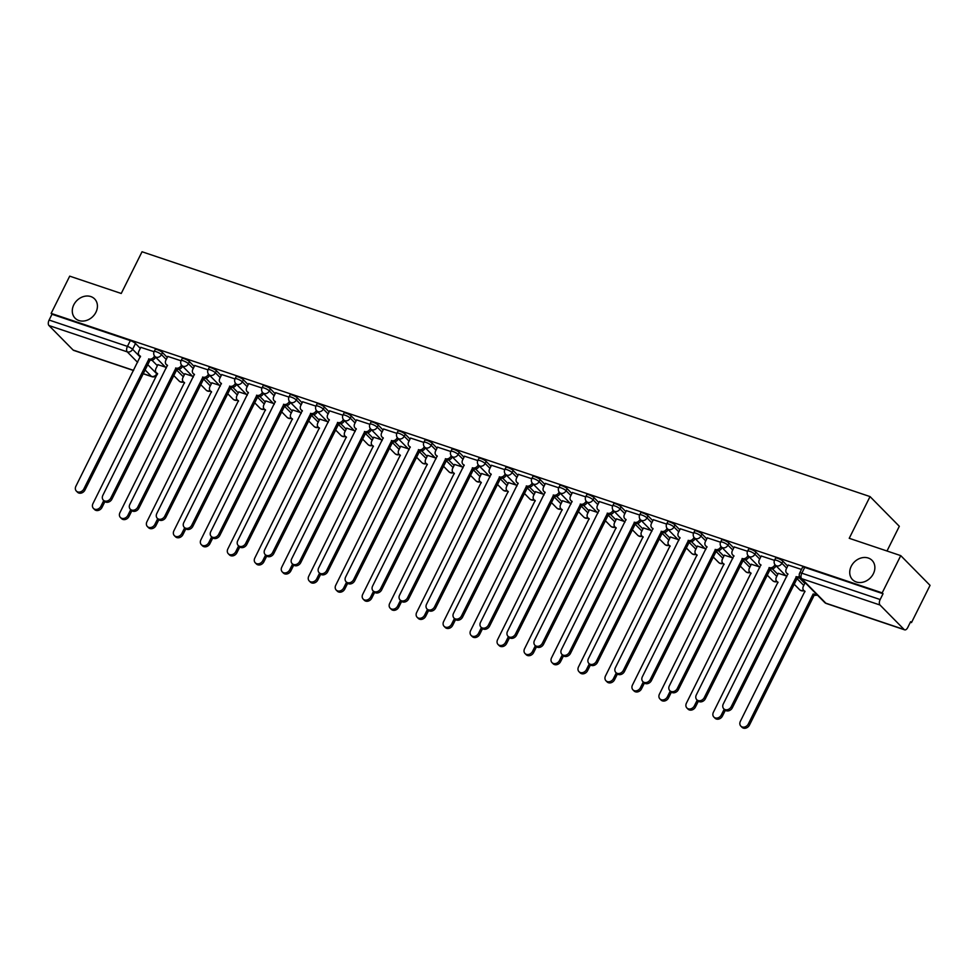 <?xml version="1.0" encoding="UTF-8"?>
<svg xmlns="http://www.w3.org/2000/svg" width="979" height="979" viewBox="0 0 979 979"><rect width="100%" height="100%" fill="white"/><g stroke="black" fill="none" stroke-linecap="round" stroke-linejoin="round"><path stroke-width="1.47" d="M95.918 312.277A13.706 11.283 135.4 0 1 75.089 318.175A13.706 11.283 135.4 0 1 73.78 304.836A13.706 11.283 135.4 0 1 94.62 298.925A13.706 11.283 135.4 0 1 95.918 312.277M873.366 573.731A13.706 11.283 135.4 0 1 852.525 579.629A13.706 11.283 135.4 0 1 851.228 566.29A13.706 11.283 135.4 0 1 872.056 560.38A13.706 11.283 135.4 0 1 873.366 573.731M167.274 357.433L162.477 352.562A4.283 0.93 -153.5 0 0 157.313 349.662A4.283 0.93 -153.5 0 0 155.184 349.491L154.156 351.547A4.283 0.93 26.5 0 1 156.285 351.73A4.283 0.93 26.5 0 1 161.449 354.618L166.246 359.489M194.246 366.501L189.449 361.63A4.283 0.93 -153.5 0 0 184.285 358.742A4.283 0.93 -153.5 0 0 182.155 358.559L181.127 360.615A4.283 0.93 26.5 0 1 183.257 360.798A4.283 0.93 26.5 0 1 188.421 363.698L193.218 368.557M221.23 375.581L216.42 370.711A4.283 0.93 -153.5 0 0 211.256 367.81A4.283 0.93 -153.5 0 0 209.127 367.627L208.111 369.695A4.283 0.93 26.5 0 1 210.228 369.866A4.283 0.93 26.5 0 1 215.392 372.766L220.202 377.637M248.201 384.649L243.404 379.779A4.283 0.93 -153.5 0 0 238.227 376.878A4.283 0.93 -153.5 0 0 236.11 376.707L235.082 378.763A4.283 0.93 26.5 0 1 237.212 378.946A4.283 0.93 26.5 0 1 242.376 381.834L247.173 386.705M275.172 393.717L270.375 388.847A4.283 0.93 -153.5 0 0 265.211 385.959A4.283 0.93 -153.5 0 0 263.082 385.775L262.054 387.831A4.283 0.93 26.5 0 1 264.183 388.014A4.283 0.93 26.5 0 1 269.347 390.915L274.144 395.773M302.144 402.797L297.347 397.927A4.283 0.93 -153.5 0 0 292.183 395.026A4.283 0.93 -153.5 0 0 290.053 394.843L289.038 396.911A4.283 0.93 26.5 0 1 291.155 397.082A4.283 0.93 26.5 0 1 296.319 399.983L301.128 404.853M329.128 411.865L324.33 406.995A4.283 0.93 -153.5 0 0 319.154 404.094A4.283 0.93 -153.5 0 0 317.037 403.923L316.009 405.979A4.283 0.93 26.5 0 1 318.138 406.163A4.283 0.93 26.5 0 1 323.303 409.051L328.1 413.921M356.099 420.933L351.302 416.063A4.283 0.93 -153.5 0 0 346.138 413.175A4.283 0.93 -153.5 0 0 344.008 412.991L342.98 415.047A4.283 0.93 26.5 0 1 345.11 415.231A4.283 0.93 26.5 0 1 350.274 418.119L355.071 422.989M383.07 430.001L378.273 425.143A4.283 0.93 -153.5 0 0 373.109 422.243A4.283 0.93 -153.5 0 0 370.98 422.059L369.952 424.127A4.283 0.93 26.5 0 1 372.081 424.299A4.283 0.93 26.5 0 1 377.245 427.199L382.055 432.069M410.054 439.081L405.257 434.211A4.283 0.93 -153.5 0 0 400.081 431.311A4.283 0.93 -153.5 0 0 397.963 431.139L396.936 433.195A4.283 0.93 26.5 0 1 399.065 433.367A4.283 0.93 26.5 0 1 404.229 436.267L409.026 441.137M437.026 448.149L432.228 443.279A4.283 0.93 -153.5 0 0 427.064 440.391A4.283 0.93 -153.5 0 0 424.935 440.207L423.907 442.263A4.283 0.93 26.5 0 1 426.036 442.447A4.283 0.93 26.5 0 1 431.201 445.335L435.998 450.205M463.997 457.217L459.2 452.359A4.283 0.93 -153.5 0 0 454.036 449.459A4.283 0.93 -153.5 0 0 451.906 449.275L450.878 451.331A4.283 0.93 26.5 0 1 453.008 451.515A4.283 0.93 26.5 0 1 458.172 454.415L462.981 459.286M490.981 466.298L486.184 461.427A4.283 0.93 -153.5 0 0 481.007 458.527A4.283 0.93 -153.5 0 0 478.89 458.356L477.862 460.411A4.283 0.93 26.5 0 1 479.991 460.583A4.283 0.93 26.5 0 1 485.156 463.483L489.953 468.354M517.952 475.366L513.155 470.495A4.283 0.93 -153.5 0 0 507.991 467.607A4.283 0.93 -153.5 0 0 505.862 467.424L504.834 469.479A4.283 0.93 26.5 0 1 506.963 469.663A4.283 0.93 26.5 0 1 512.127 472.551L516.924 477.422M544.924 484.434L540.127 479.563A4.283 0.93 -153.5 0 0 534.962 476.675A4.283 0.93 -153.5 0 0 532.833 476.492L531.805 478.547A4.283 0.93 26.5 0 1 533.934 478.731A4.283 0.93 26.5 0 1 539.099 481.631L543.896 486.502M571.907 493.514L567.11 488.643A4.283 0.93 -153.5 0 0 561.934 485.743A4.283 0.93 -153.5 0 0 559.817 485.56L558.789 487.628A4.283 0.93 26.5 0 1 560.906 487.799A4.283 0.93 26.5 0 1 566.082 490.699L570.879 495.57M598.879 502.582L594.082 497.711A4.283 0.93 -153.5 0 0 588.917 494.811A4.283 0.93 -153.5 0 0 586.788 494.64L585.76 496.696A4.283 0.93 26.5 0 1 587.889 496.879A4.283 0.93 26.5 0 1 593.054 499.767L597.851 504.638M625.85 511.65L621.053 506.779A4.283 0.93 -153.5 0 0 615.889 503.891A4.283 0.93 -153.5 0 0 613.76 503.708L612.732 505.764A4.283 0.93 26.5 0 1 614.861 505.947A4.283 0.93 26.5 0 1 620.025 508.847L624.822 513.706M652.834 520.73L648.025 515.86A4.283 0.93 -153.5 0 0 642.86 512.959A4.283 0.93 -153.5 0 0 640.743 512.776L639.715 514.844A4.283 0.93 26.5 0 1 641.832 515.015A4.283 0.93 26.5 0 1 647.009 517.915L651.806 522.786M679.805 529.798L675.008 524.928A4.283 0.93 -153.5 0 0 669.844 522.027A4.283 0.93 -153.5 0 0 667.715 521.856L666.687 523.912A4.283 0.93 26.5 0 1 668.816 524.095A4.283 0.93 26.5 0 1 673.98 526.983L678.777 531.854M706.777 538.866L701.98 533.996A4.283 0.93 -153.5 0 0 696.815 531.107A4.283 0.93 -153.5 0 0 694.686 530.924L693.658 532.98A4.283 0.93 26.5 0 1 695.788 533.163A4.283 0.93 26.5 0 1 700.952 536.051L705.749 540.922M733.76 547.934L728.951 543.076A4.283 0.93 -153.5 0 0 723.787 540.175A4.283 0.93 -153.5 0 0 721.658 539.992L720.642 542.06A4.283 0.93 26.5 0 1 722.759 542.231A4.283 0.93 26.5 0 1 727.935 545.132L732.733 550.002M760.732 557.014L755.935 552.144A4.283 0.93 -153.5 0 0 750.771 549.243A4.283 0.93 -153.5 0 0 748.641 549.072L747.613 551.128A4.283 0.93 26.5 0 1 749.743 551.299A4.283 0.93 26.5 0 1 754.907 554.2L759.704 559.07M787.703 566.082L782.906 561.212A4.283 0.93 -153.5 0 0 777.742 558.324A4.283 0.93 -153.5 0 0 775.613 558.14L774.585 560.196A4.283 0.93 26.5 0 1 776.714 560.38A4.283 0.93 26.5 0 1 781.878 563.268L786.675 568.138M910.384 622.216L911.486 622.583L910.629 621.714L907.741 627.515A4.283 2.252 108.6 0 1 904.669 629.852A4.283 2.252 108.6 0 1 904.168 629.534L879.999 605.01L801.666 578.662L825.835 603.186L904.168 629.534M886.998 551.006L899.322 526.298L870.037 496.586L849.234 538.303L900.753 555.631L882.189 592.87L51.141 313.39L69.705 276.151L121.237 293.48L142.041 251.762L870.037 496.586M900.753 555.631L930.05 585.356L911.486 622.583M133.585 370.527L73.621 350.372A4.283 2.252 -71.4 0 1 73.119 350.041L48.95 325.53A4.283 2.252 -71.4 0 1 49.109 320.047L51.997 314.259L130.329 340.594A4.283 0.93 26.5 0 1 135.494 343.494L140.303 348.365M151.978 360.211L157.374 365.693M51.997 314.259L51.141 313.39M883.046 593.739L804.714 567.392A4.283 0.93 -153.5 0 0 802.584 567.208L799.696 573.009A4.283 0.93 26.5 0 1 801.825 573.192L880.158 599.54L883.046 593.739L882.189 592.87M880.158 599.54A4.283 2.252 108.6 0 0 879.999 605.01M801.483 569.435L788.205 565.067M774.511 560.355L761.234 555.999M785.868 575.762L778.317 573.327M747.54 551.287L734.262 546.931M758.884 566.694L751.346 564.259M720.556 542.219L707.291 537.85M731.913 557.614L724.362 555.179M693.585 533.151L680.307 528.782M704.941 548.546L697.391 546.111M666.613 524.071L653.336 519.714M677.957 539.478L670.419 537.043M639.63 515.003L626.364 510.646M650.986 530.398L643.436 527.962M612.658 505.935L599.381 501.566M624.015 521.33L616.464 518.894M585.687 496.855L572.409 492.498M597.031 512.262L589.493 509.826M558.703 487.787L545.438 483.43M570.059 503.194L562.509 500.758M531.732 478.719L518.454 474.35M543.088 494.114L535.537 491.678M504.76 469.639L491.482 465.282M516.104 485.046L508.566 482.61M477.776 460.571L464.511 456.214M489.133 475.978L481.582 473.542M450.805 451.503L437.527 447.134M462.161 466.897L454.611 464.462M423.834 442.422L410.556 438.066M435.178 457.829L427.639 455.394M396.862 433.354L383.584 428.998M408.206 448.761L400.656 446.326M369.878 424.286L356.601 419.918M381.235 439.681L373.684 437.246M342.907 415.206L329.629 410.85M354.251 430.613L346.713 428.178M315.936 406.138L302.658 401.782M327.28 421.545L319.729 419.11M288.952 397.07L275.674 392.701M300.308 412.465L292.758 410.03M261.98 388.002L248.703 383.633M273.337 403.397L265.786 400.962M235.009 378.922L221.731 374.565M246.353 394.329L238.803 391.894M208.025 369.854L194.748 365.497M219.382 385.249L211.831 382.826M181.054 360.786L167.776 356.417M192.41 376.181L184.86 373.745M178.949 369.279L184.358 374.761M205.92 378.347L211.329 383.829M232.904 387.427L238.301 392.909M259.876 396.495L265.285 401.977M286.847 405.563L292.256 411.045M313.831 414.643L319.227 420.113M340.802 423.711L346.199 429.194M367.774 432.779L373.183 438.262M394.757 441.859L400.154 447.33M421.729 450.927L427.125 456.41M448.7 459.995L454.109 465.478M475.684 469.076L481.081 474.546M502.655 478.144L508.052 483.626M529.627 487.212L535.036 492.694M556.61 496.28L562.007 501.762M583.582 505.36L588.979 510.842M610.553 514.428L615.962 519.91M637.537 523.496L642.934 528.978M664.508 532.576L669.905 538.058M691.48 541.644L696.889 547.126M718.464 550.712L723.86 556.194M745.435 559.792L750.832 565.262M772.407 568.86L777.815 574.343M799.39 577.928L804.787 583.411M154.082 351.706L140.805 347.349M165.427 367.113L157.876 364.677M788.254 564.981L786.272 568.958A4.283 3.524 -44.6 0 0 786.675 573.131A4.283 3.524 -44.6 0 0 787.862 573.865L723.285 703.987A4.932 4.051 -44.6 0 0 723.762 708.784A4.932 4.051 -44.6 0 0 731.24 706.667L796.343 576.717A4.283 3.524 -44.6 0 0 799.5 576.362M800.235 577.659A4.283 3.524 135.4 0 1 797.444 577.843L732.353 707.793A4.932 4.051 135.4 0 1 724.864 709.91L723.762 708.784M787.911 574.379A4.283 3.524 135.4 0 1 787.789 574.257L786.675 573.131M796.074 576.631L797.187 577.757M817.306 594.999A4.283 3.524 135.4 0 1 814.528 595.171L813.414 594.045A4.283 3.524 -44.6 0 0 816.192 593.874M805.154 582.676L803.355 586.286A4.283 3.524 -44.6 0 0 803.759 590.459A4.283 3.524 -44.6 0 0 804.946 591.194L740.369 721.315A4.932 4.051 -44.6 0 0 740.834 726.112A4.932 4.051 -44.6 0 0 748.323 723.995L813.157 593.959M814.271 595.085L749.437 725.121A4.932 4.051 135.4 0 1 741.947 727.238L740.834 726.112M804.995 591.708A4.283 3.524 135.4 0 1 804.873 591.585L803.759 590.459M761.283 555.913L759.3 559.89A4.283 3.524 -44.6 0 0 759.704 564.063A4.283 3.524 -44.6 0 0 760.891 564.797L696.314 694.919A4.932 4.051 -44.6 0 0 696.779 699.716A4.932 4.051 -44.6 0 0 704.268 697.599L769.359 567.649A4.283 3.524 -44.6 0 0 774.683 565.067L775.796 566.192A4.283 3.524 135.4 0 1 770.473 568.775L705.382 698.725A4.932 4.051 135.4 0 1 697.892 700.842L696.779 699.716M760.94 565.311A4.283 3.524 135.4 0 1 760.818 565.189L759.704 564.063M769.102 567.563L770.216 568.689M734.299 546.845L732.316 550.822A4.283 3.524 -44.6 0 0 732.733 554.983A4.283 3.524 -44.6 0 0 733.907 555.717L669.342 685.851A4.932 4.051 -44.6 0 0 669.807 690.648A4.932 4.051 -44.6 0 0 677.297 688.518L742.388 558.568A4.283 3.524 -44.6 0 0 747.711 555.999L748.825 557.124A4.283 3.524 135.4 0 1 743.502 559.694L678.398 689.644A4.932 4.051 135.4 0 1 670.921 691.774L669.807 690.648M733.956 556.231A4.283 3.524 135.4 0 1 733.834 556.121L732.733 554.983M742.131 558.483L743.232 559.609M778.354 573.241L776.371 577.218A4.283 3.524 -44.6 0 0 776.788 581.391A4.283 3.524 -44.6 0 0 777.962 582.126L713.397 712.247A4.932 4.051 -44.6 0 0 713.862 717.044A4.932 4.051 -44.6 0 0 721.352 714.927L724.191 709.224M725.329 710.301L722.453 716.053A4.932 4.051 135.4 0 1 714.976 718.17L713.862 717.044M778.011 582.627A4.283 3.524 135.4 0 1 777.889 582.517L776.788 581.391M751.382 564.161L749.4 568.15A4.283 3.524 -44.6 0 0 749.804 572.311A4.283 3.524 -44.6 0 0 750.991 573.045L686.414 703.179A4.932 4.051 -44.6 0 0 686.891 707.976A4.932 4.051 -44.6 0 0 694.368 705.847L697.207 700.156M698.345 701.233L695.482 706.973A4.932 4.051 135.4 0 1 687.992 709.102L686.891 707.976M751.04 573.559A4.283 3.524 135.4 0 1 750.917 573.437L749.804 572.311M707.327 537.765L705.345 541.742A4.283 3.524 -44.6 0 0 705.749 545.915A4.283 3.524 -44.6 0 0 706.936 546.649L642.359 676.77A4.932 4.051 -44.6 0 0 642.836 681.568A4.932 4.051 -44.6 0 0 650.313 679.45L715.416 549.5A4.283 3.524 -44.6 0 0 720.74 546.918L721.841 548.044A4.283 3.524 135.4 0 1 716.518 550.626L651.427 680.576A4.932 4.051 135.4 0 1 643.937 682.693L642.836 681.568M706.985 547.163A4.283 3.524 135.4 0 1 706.862 547.041L705.749 545.915M715.147 549.415L716.261 550.541M680.356 528.697L678.374 532.674A4.283 3.524 -44.6 0 0 678.777 536.847A4.283 3.524 -44.6 0 0 679.964 537.581L615.387 667.702A4.932 4.051 -44.6 0 0 615.852 672.5A4.932 4.051 -44.6 0 0 623.342 670.382L688.433 540.432A4.283 3.524 -44.6 0 0 693.756 537.85L694.87 538.976A4.283 3.524 135.4 0 1 689.546 541.558L624.455 671.508A4.932 4.051 135.4 0 1 616.966 673.625L615.852 672.5M680.013 538.095A4.283 3.524 135.4 0 1 679.891 537.973L678.777 536.847M688.176 540.347L689.289 541.473M653.372 519.629L651.39 523.606A4.283 3.524 -44.6 0 0 651.806 527.779A4.283 3.524 -44.6 0 0 652.993 528.513L588.416 658.634A4.932 4.051 -44.6 0 0 588.881 663.432A4.932 4.051 -44.6 0 0 596.37 661.302L661.461 531.352A4.283 3.524 -44.6 0 0 666.785 528.782L667.898 529.908A4.283 3.524 135.4 0 1 662.575 532.478L597.471 662.428A4.932 4.051 135.4 0 1 589.994 664.557L588.881 663.432M653.03 529.015A4.283 3.524 135.4 0 1 652.907 528.905L651.806 527.779M661.204 531.267L662.306 532.392M724.411 555.093L722.429 559.07A4.283 3.524 -44.6 0 0 722.832 563.243A4.283 3.524 -44.6 0 0 724.019 563.977L659.442 694.099A4.932 4.051 -44.6 0 0 659.907 698.896A4.932 4.051 -44.6 0 0 667.397 696.779L670.236 691.076M671.374 692.153L668.51 697.905A4.932 4.051 135.4 0 1 661.021 700.022L659.907 698.896M724.068 564.491A4.283 3.524 135.4 0 1 723.946 564.369L722.832 563.243M697.427 546.025L695.445 550.002A4.283 3.524 -44.6 0 0 695.861 554.175A4.283 3.524 -44.6 0 0 697.048 554.909L632.471 685.031A4.932 4.051 -44.6 0 0 632.936 689.828A4.932 4.051 -44.6 0 0 640.425 687.711L643.264 682.008M644.402 683.085L641.526 688.837A4.932 4.051 135.4 0 1 634.049 690.954L632.936 689.828M697.085 555.423A4.283 3.524 135.4 0 1 696.962 555.301L695.861 554.175M670.456 536.957L668.473 540.934A4.283 3.524 -44.6 0 0 668.877 545.107A4.283 3.524 -44.6 0 0 670.064 545.841L605.487 675.963A4.932 4.051 -44.6 0 0 605.964 680.76A4.932 4.051 -44.6 0 0 613.441 678.631L616.28 672.94M617.419 674.017L614.555 679.756A4.932 4.051 135.4 0 1 607.066 681.886L605.964 680.76M670.113 546.343A4.283 3.524 135.4 0 1 669.991 546.233L668.877 545.107M626.401 510.548L624.418 514.526A4.283 3.524 -44.6 0 0 624.822 518.699A4.283 3.524 -44.6 0 0 626.009 519.433L561.432 649.566A4.932 4.051 -44.6 0 0 561.909 654.351A4.932 4.051 -44.6 0 0 569.386 652.234L634.49 522.284A4.283 3.524 -44.6 0 0 639.813 519.702L640.915 520.828A4.283 3.524 135.4 0 1 635.591 523.41L570.5 653.36A4.932 4.051 135.4 0 1 563.011 655.489L561.909 654.351M626.058 519.947A4.283 3.524 135.4 0 1 625.936 519.825L624.822 518.699M634.221 522.199L635.334 523.324M643.484 527.877L641.502 531.854A4.283 3.524 -44.6 0 0 641.906 536.027A4.283 3.524 -44.6 0 0 643.093 536.761L578.516 666.883A4.932 4.051 -44.6 0 0 578.981 671.68A4.932 4.051 -44.6 0 0 586.47 669.563L589.309 663.872M590.447 664.937L587.584 670.688A4.932 4.051 135.4 0 1 580.094 672.806L578.981 671.68M643.142 537.275A4.283 3.524 135.4 0 1 643.019 537.153L641.906 536.027M599.429 501.481L597.447 505.458A4.283 3.524 -44.6 0 0 597.851 509.631A4.283 3.524 -44.6 0 0 599.038 510.365L534.461 640.486A4.932 4.051 -44.6 0 0 534.926 645.283A4.932 4.051 -44.6 0 0 542.415 643.166L607.506 513.216A4.283 3.524 -44.6 0 0 612.83 510.634L613.943 511.76A4.283 3.524 135.4 0 1 608.62 514.342L543.529 644.292A4.932 4.051 135.4 0 1 536.039 646.409L534.926 645.283M599.087 510.879A4.283 3.524 135.4 0 1 598.964 510.757L597.851 509.631M607.249 513.131L608.363 514.256M616.513 518.809L614.518 522.786A4.283 3.524 -44.6 0 0 614.934 526.959A4.283 3.524 -44.6 0 0 616.121 527.693L551.544 657.815A4.932 4.051 -44.6 0 0 552.009 662.612A4.932 4.051 -44.6 0 0 559.498 660.495L562.338 654.792M563.476 655.869L560.6 661.62A4.932 4.051 135.4 0 1 553.123 663.738L552.009 662.612M616.17 528.207A4.283 3.524 135.4 0 1 616.036 528.085L614.934 526.959M572.458 492.413L570.463 496.39A4.283 3.524 -44.6 0 0 570.879 500.563A4.283 3.524 -44.6 0 0 572.066 501.297L507.489 631.418A4.932 4.051 -44.6 0 0 507.954 636.215A4.932 4.051 -44.6 0 0 515.443 634.098L580.535 504.136A4.283 3.524 -44.6 0 0 585.858 501.566L586.972 502.692A4.283 3.524 135.4 0 1 581.648 505.274L516.545 635.224A4.932 4.051 135.4 0 1 509.068 637.341L507.954 636.215M572.115 501.799A4.283 3.524 135.4 0 1 571.981 501.689L570.879 500.563M580.278 504.05L581.379 505.176M589.529 509.741L587.547 513.718A4.283 3.524 -44.6 0 0 587.951 517.891A4.283 3.524 -44.6 0 0 589.138 518.625L524.56 648.747A4.932 4.051 -44.6 0 0 525.038 653.544A4.932 4.051 -44.6 0 0 532.515 651.414L535.366 645.724M536.492 646.801L533.628 652.552A4.932 4.051 135.4 0 1 526.139 654.67L525.038 653.544M589.187 519.127A4.283 3.524 135.4 0 1 589.064 519.017L587.951 517.891M545.474 483.332L543.492 487.309A4.283 3.524 -44.6 0 0 543.896 491.482A4.283 3.524 -44.6 0 0 545.083 492.217L480.505 622.35A4.932 4.051 -44.6 0 0 480.983 627.147A4.932 4.051 -44.6 0 0 488.46 625.018L553.563 495.068A4.283 3.524 -44.6 0 0 558.887 492.486L559.988 493.612A4.283 3.524 135.4 0 1 554.665 496.194L489.573 626.144A4.932 4.051 135.4 0 1 482.084 628.273L480.983 627.147M545.132 492.731A4.283 3.524 135.4 0 1 545.009 492.608L543.896 491.482M553.294 494.982L554.408 496.108M562.558 500.661L560.575 504.638A4.283 3.524 -44.6 0 0 560.979 508.811A4.283 3.524 -44.6 0 0 562.166 509.545L497.589 639.679A4.932 4.051 -44.6 0 0 498.054 644.476A4.932 4.051 -44.6 0 0 505.543 642.346L508.382 636.656M509.521 637.733L506.657 643.472A4.932 4.051 135.4 0 1 499.168 645.602L498.054 644.476M562.215 510.059A4.283 3.524 135.4 0 1 562.093 509.937L560.979 508.811M518.503 474.264L516.52 478.241A4.283 3.524 -44.6 0 0 516.924 482.414A4.283 3.524 -44.6 0 0 518.111 483.149L453.534 613.27A4.932 4.051 -44.6 0 0 453.999 618.067A4.932 4.051 -44.6 0 0 461.488 615.95L526.58 486A4.283 3.524 -44.6 0 0 531.903 483.418L533.017 484.544A4.283 3.524 135.4 0 1 527.693 487.126L462.602 617.076A4.932 4.051 135.4 0 1 455.113 619.193L453.999 618.067M518.16 483.663A4.283 3.524 135.4 0 1 518.038 483.54L516.924 482.414M526.323 485.914L527.436 487.04M491.531 465.196L489.537 469.174A4.283 3.524 -44.6 0 0 489.953 473.346A4.283 3.524 -44.6 0 0 491.14 474.081L426.563 604.202A4.932 4.051 -44.6 0 0 427.028 608.999A4.932 4.051 -44.6 0 0 434.517 606.882L499.608 476.932A4.283 3.524 -44.6 0 0 504.931 474.35L506.045 475.476A4.283 3.524 135.4 0 1 500.722 478.058L435.631 608.008A4.932 4.051 135.4 0 1 428.141 610.125L427.028 608.999M491.189 474.582A4.283 3.524 135.4 0 1 491.054 474.472L489.953 473.346M499.351 476.834L500.465 477.96M464.548 456.116L462.565 460.106A4.283 3.524 -44.6 0 0 462.969 464.266A4.283 3.524 -44.6 0 0 464.156 465.001L399.579 595.134A4.932 4.051 -44.6 0 0 400.056 599.931A4.932 4.051 -44.6 0 0 407.533 597.802L472.637 467.852A4.283 3.524 -44.6 0 0 477.96 465.27L479.061 466.408A4.283 3.524 135.4 0 1 473.738 468.978L408.647 598.928A4.932 4.051 135.4 0 1 401.157 601.057L400.056 599.931M464.205 465.514A4.283 3.524 135.4 0 1 464.083 465.392L462.969 464.266M472.367 467.766L473.481 468.892M437.576 447.048L435.594 451.025A4.283 3.524 -44.6 0 0 435.998 455.198A4.283 3.524 -44.6 0 0 437.185 455.933L372.607 586.054A4.932 4.051 -44.6 0 0 373.072 590.851A4.932 4.051 -44.6 0 0 380.562 588.734L445.653 458.784A4.283 3.524 -44.6 0 0 450.976 456.202L452.09 457.328A4.283 3.524 135.4 0 1 446.767 459.91L381.675 589.86A4.932 4.051 135.4 0 1 374.186 591.977L373.072 590.851M437.234 456.447A4.283 3.524 135.4 0 1 437.111 456.324L435.998 455.198M445.396 458.698L446.51 459.824M410.605 437.98L408.622 441.957A4.283 3.524 -44.6 0 0 409.026 446.13A4.283 3.524 -44.6 0 0 410.213 446.865L345.636 576.986A4.932 4.051 -44.6 0 0 346.101 581.783A4.932 4.051 -44.6 0 0 353.59 579.666L418.682 449.716A4.283 3.524 -44.6 0 0 424.005 447.134L425.119 448.26A4.283 3.524 135.4 0 1 419.795 450.842L354.704 580.792A4.932 4.051 135.4 0 1 347.215 582.909L346.101 581.783M410.262 447.366A4.283 3.524 135.4 0 1 410.128 447.256L409.026 446.13M418.425 449.618L419.538 450.756M383.621 428.9L381.639 432.889A4.283 3.524 -44.6 0 0 382.043 437.05A4.283 3.524 -44.6 0 0 383.23 437.784L318.664 567.918A4.932 4.051 -44.6 0 0 319.13 572.715A4.932 4.051 -44.6 0 0 326.619 570.586L391.71 440.636A4.283 3.524 -44.6 0 0 397.033 438.066L398.135 439.192A4.283 3.524 135.4 0 1 392.812 441.762L327.72 571.712A4.932 4.051 135.4 0 1 320.231 573.841L319.13 572.715M383.278 438.298A4.283 3.524 135.4 0 1 383.156 438.176L382.043 437.05M391.453 440.55L392.555 441.676M535.586 491.593L533.592 495.57A4.283 3.524 -44.6 0 0 534.008 499.743A4.283 3.524 -44.6 0 0 535.195 500.477L470.618 630.598A4.932 4.051 -44.6 0 0 471.083 635.395A4.932 4.051 -44.6 0 0 478.572 633.278L481.411 627.576M482.549 628.653L479.673 634.404A4.932 4.051 135.4 0 1 472.196 636.521L471.083 635.395M535.244 500.991A4.283 3.524 135.4 0 1 535.109 500.869L534.008 499.743M508.603 482.525L506.62 486.502A4.283 3.524 -44.6 0 0 507.024 490.675A4.283 3.524 -44.6 0 0 508.211 491.409L443.634 621.53A4.932 4.051 -44.6 0 0 444.111 626.327A4.932 4.051 -44.6 0 0 451.588 624.21L454.44 618.508M455.565 619.585L452.702 625.336A4.932 4.051 135.4 0 1 445.212 627.453L444.111 626.327M508.26 491.911A4.283 3.524 135.4 0 1 508.138 491.801L507.024 490.675M481.631 473.444L479.649 477.434A4.283 3.524 -44.6 0 0 480.053 481.595A4.283 3.524 -44.6 0 0 481.24 482.329L416.662 612.462A4.932 4.051 -44.6 0 0 417.127 617.259A4.932 4.051 -44.6 0 0 424.617 615.13L427.456 609.44M428.594 610.517L425.73 616.256A4.932 4.051 135.4 0 1 418.241 618.385L417.127 617.259M481.289 482.843A4.283 3.524 135.4 0 1 481.166 482.72L480.053 481.595M454.66 464.376L452.665 468.354A4.283 3.524 -44.6 0 0 453.081 472.527A4.283 3.524 -44.6 0 0 454.268 473.261L389.691 603.382A4.932 4.051 -44.6 0 0 390.156 608.179A4.932 4.051 -44.6 0 0 397.645 606.062L400.484 600.36M401.623 601.436L398.759 607.188A4.932 4.051 135.4 0 1 391.27 609.305L390.156 608.179M454.317 473.775A4.283 3.524 135.4 0 1 454.183 473.652L453.081 472.527M427.676 455.308L425.694 459.286A4.283 3.524 -44.6 0 0 426.098 463.459A4.283 3.524 -44.6 0 0 427.285 464.193L362.719 594.314A4.932 4.051 -44.6 0 0 363.185 599.111A4.932 4.051 -44.6 0 0 370.662 596.994L373.513 591.292M374.639 592.368L371.775 598.12A4.932 4.051 135.4 0 1 364.286 600.237L363.185 599.111M427.333 464.695A4.283 3.524 135.4 0 1 427.211 464.584L426.098 463.459M400.705 446.228L398.722 450.218A4.283 3.524 -44.6 0 0 399.126 454.378A4.283 3.524 -44.6 0 0 400.313 455.113L335.736 585.246A4.932 4.051 -44.6 0 0 336.201 590.043A4.932 4.051 -44.6 0 0 343.69 587.914L346.529 582.224M347.667 583.3L344.804 589.04A4.932 4.051 135.4 0 1 337.314 591.169L336.201 590.043M400.362 455.627A4.283 3.524 135.4 0 1 400.24 455.504L399.126 454.378M356.65 419.832L354.667 423.809A4.283 3.524 -44.6 0 0 355.071 427.982A4.283 3.524 -44.6 0 0 356.258 428.716L291.681 558.838A4.932 4.051 -44.6 0 0 292.146 563.635A4.932 4.051 -44.6 0 0 299.635 561.518L364.726 431.568A4.283 3.524 -44.6 0 0 370.05 428.986L371.163 430.111A4.283 3.524 135.4 0 1 365.84 432.694L300.749 562.644A4.932 4.051 135.4 0 1 293.259 564.761L292.146 563.635M356.307 429.23A4.283 3.524 135.4 0 1 356.185 429.108L355.071 427.982M364.469 431.482L365.583 432.608M373.733 437.16L371.751 441.137A4.283 3.524 -44.6 0 0 372.155 445.31A4.283 3.524 -44.6 0 0 373.342 446.045L308.764 576.166A4.932 4.051 -44.6 0 0 309.229 580.963A4.932 4.051 -44.6 0 0 316.719 578.846L319.558 573.143M320.696 574.22L317.832 579.972A4.932 4.051 135.4 0 1 310.343 582.089L309.229 580.963M373.391 446.559A4.283 3.524 135.4 0 1 373.268 446.436L372.155 445.31M329.678 410.764L327.696 414.741A4.283 3.524 -44.6 0 0 328.1 418.914A4.283 3.524 -44.6 0 0 329.287 419.648L264.709 549.77A4.932 4.051 -44.6 0 0 265.174 554.567A4.932 4.051 -44.6 0 0 272.664 552.45L337.755 422.5A4.283 3.524 -44.6 0 0 343.078 419.918L344.192 421.043A4.283 3.524 135.4 0 1 338.869 423.626L273.777 553.576A4.932 4.051 135.4 0 1 266.288 555.693L265.174 554.567M329.336 420.162A4.283 3.524 135.4 0 1 329.213 420.04L328.1 418.914M337.498 422.414L338.612 423.54M346.75 428.092L344.767 432.069A4.283 3.524 -44.6 0 0 345.171 436.242A4.283 3.524 -44.6 0 0 346.358 436.977L281.793 567.098A4.932 4.051 -44.6 0 0 282.258 571.895A4.932 4.051 -44.6 0 0 289.747 569.778L292.586 564.075M293.712 565.152L290.849 570.904A4.932 4.051 135.4 0 1 283.359 573.021L282.258 571.895M346.407 437.491A4.283 3.524 135.4 0 1 346.285 437.368L345.171 436.242M302.695 401.696L300.712 405.673A4.283 3.524 -44.6 0 0 301.116 409.846A4.283 3.524 -44.6 0 0 302.303 410.58L237.738 540.702A4.932 4.051 -44.6 0 0 238.203 545.499A4.932 4.051 -44.6 0 0 245.692 543.369L310.784 413.419A4.283 3.524 -44.6 0 0 316.107 410.85L317.22 411.975A4.283 3.524 135.4 0 1 311.885 414.545L246.794 544.495A4.932 4.051 135.4 0 1 239.317 546.625L238.203 545.499M302.352 411.082A4.283 3.524 135.4 0 1 302.23 410.972L301.116 409.846M310.527 413.334L311.628 414.46M319.778 419.024L317.796 423.001A4.283 3.524 -44.6 0 0 318.199 427.162A4.283 3.524 -44.6 0 0 319.387 427.896L254.809 558.03A4.932 4.051 -44.6 0 0 255.274 562.827A4.932 4.051 -44.6 0 0 262.764 560.698L265.603 555.007M266.741 556.084L263.877 561.824A4.932 4.051 135.4 0 1 256.388 563.953L255.274 562.827M319.435 428.41A4.283 3.524 135.4 0 1 319.313 428.3L318.199 427.162M275.723 392.616L273.741 396.593A4.283 3.524 -44.6 0 0 274.144 400.766A4.283 3.524 -44.6 0 0 275.332 401.5L210.754 531.634A4.932 4.051 -44.6 0 0 211.219 536.419A4.932 4.051 -44.6 0 0 218.709 534.301L283.8 404.351A4.283 3.524 -44.6 0 0 289.123 401.769L290.237 402.895A4.283 3.524 135.4 0 1 284.913 405.477L219.822 535.427A4.932 4.051 135.4 0 1 212.333 537.544L211.219 536.419M275.38 402.014A4.283 3.524 135.4 0 1 275.258 401.892L274.144 400.766M283.543 404.266L284.656 405.392M292.807 409.944L290.824 413.921A4.283 3.524 -44.6 0 0 291.228 418.094A4.283 3.524 -44.6 0 0 292.415 418.828L227.838 548.95A4.932 4.051 -44.6 0 0 228.303 553.747A4.932 4.051 -44.6 0 0 235.792 551.63L238.631 545.927M239.769 547.004L236.906 552.756A4.932 4.051 135.4 0 1 229.416 554.873L228.303 553.747M292.464 419.342A4.283 3.524 135.4 0 1 292.342 419.22L291.228 418.094M248.752 383.548L246.769 387.525A4.283 3.524 -44.6 0 0 247.173 391.698A4.283 3.524 -44.6 0 0 248.36 392.432L183.783 522.553A4.932 4.051 -44.6 0 0 184.248 527.351A4.932 4.051 -44.6 0 0 191.737 525.233L256.828 395.283A4.283 3.524 -44.6 0 0 262.152 392.701L263.265 393.827A4.283 3.524 135.4 0 1 257.942 396.409L192.851 526.359A4.932 4.051 135.4 0 1 185.361 528.476L184.248 527.351M248.409 392.946A4.283 3.524 135.4 0 1 248.287 392.824L247.173 391.698M256.571 395.198L257.685 396.324M265.823 400.876L263.84 404.853A4.283 3.524 -44.6 0 0 264.257 409.026A4.283 3.524 -44.6 0 0 265.431 409.76L200.866 539.882A4.932 4.051 -44.6 0 0 201.331 544.679A4.932 4.051 -44.6 0 0 208.821 542.562L211.66 536.859M212.786 537.936L209.922 543.688A4.932 4.051 135.4 0 1 202.445 545.805L201.331 544.679M265.48 410.274A4.283 3.524 135.4 0 1 265.358 410.152L264.257 409.026M221.768 374.48L219.785 378.457A4.283 3.524 -44.6 0 0 220.202 382.63A4.283 3.524 -44.6 0 0 221.376 383.364L156.811 513.486A4.932 4.051 -44.6 0 0 157.276 518.283A4.932 4.051 -44.6 0 0 164.766 516.153L229.857 386.203A4.283 3.524 -44.6 0 0 235.18 383.633L236.294 384.759A4.283 3.524 135.4 0 1 230.971 387.329L165.867 517.291A4.932 4.051 135.4 0 1 158.39 519.408L157.276 518.283M221.425 383.866A4.283 3.524 135.4 0 1 221.303 383.756L220.202 382.63M229.6 386.118L230.701 387.243M238.852 391.808L236.869 395.785A4.283 3.524 -44.6 0 0 237.273 399.958A4.283 3.524 -44.6 0 0 238.46 400.692L173.883 530.814A4.932 4.051 -44.6 0 0 174.348 535.611A4.932 4.051 -44.6 0 0 181.837 533.482L184.676 527.791M185.814 528.868L182.951 534.607A4.932 4.051 135.4 0 1 175.461 536.737L174.348 535.611M238.509 401.194A4.283 3.524 135.4 0 1 238.386 401.084L237.273 399.958M194.797 365.4L192.814 369.377A4.283 3.524 -44.6 0 0 193.218 373.55A4.283 3.524 -44.6 0 0 194.405 374.284L129.828 504.418A4.932 4.051 -44.6 0 0 130.305 509.215A4.932 4.051 -44.6 0 0 137.782 507.085L202.873 377.135A4.283 3.524 -44.6 0 0 208.209 374.553L209.31 375.679A4.283 3.524 135.4 0 1 203.987 378.261L138.896 508.211A4.932 4.051 135.4 0 1 131.406 510.34L130.305 509.215M194.454 374.798A4.283 3.524 135.4 0 1 194.332 374.676L193.218 373.55M202.616 377.05L203.73 378.175M211.88 382.728L209.898 386.705A4.283 3.524 -44.6 0 0 210.301 390.878A4.283 3.524 -44.6 0 0 211.488 391.612L146.911 521.746A4.932 4.051 -44.6 0 0 147.376 526.531A4.932 4.051 -44.6 0 0 154.866 524.414L157.705 518.723M158.843 519.788L155.979 525.539A4.932 4.051 135.4 0 1 148.49 527.669L147.376 526.531M211.537 392.126A4.283 3.524 135.4 0 1 211.415 392.004L210.301 390.878M167.825 356.332L165.843 360.309A4.283 3.524 -44.6 0 0 166.246 364.482A4.283 3.524 -44.6 0 0 167.433 365.216L102.856 495.337A4.932 4.051 -44.6 0 0 103.321 500.134A4.932 4.051 -44.6 0 0 110.811 498.017L175.902 368.067A4.283 3.524 -44.6 0 0 181.225 365.485L182.339 366.611A4.283 3.524 135.4 0 1 177.015 369.193L111.924 499.143A4.932 4.051 135.4 0 1 104.435 501.26L103.321 500.134M167.482 365.73A4.283 3.524 135.4 0 1 167.36 365.608L166.246 364.482M175.645 367.982L176.758 369.107M184.896 373.66L182.914 377.637A4.283 3.524 -44.6 0 0 183.33 381.81A4.283 3.524 -44.6 0 0 184.505 382.544L119.94 512.666A4.932 4.051 -44.6 0 0 120.405 517.463A4.932 4.051 -44.6 0 0 127.894 515.346L130.733 509.643M131.871 510.72L128.995 516.471A4.932 4.051 135.4 0 1 121.518 518.589L120.405 517.463M184.554 383.058A4.283 3.524 135.4 0 1 184.431 382.936L183.33 381.81M140.841 347.264L138.859 351.241A4.283 3.524 -44.6 0 0 139.275 355.414A4.283 3.524 -44.6 0 0 140.45 356.148L75.885 486.269A4.932 4.051 -44.6 0 0 76.35 491.066A4.932 4.051 -44.6 0 0 83.839 488.949L148.93 358.999A4.283 3.524 -44.6 0 0 154.254 356.417L155.367 357.543A4.283 3.524 135.4 0 1 150.044 360.125L84.94 490.075A4.932 4.051 135.4 0 1 77.463 492.192L76.35 491.066M140.499 356.65A4.283 3.524 135.4 0 1 140.376 356.54L139.275 355.414M148.673 358.901L149.775 360.027M157.925 364.592L155.942 368.569A4.283 3.524 -44.6 0 0 156.346 372.742A4.283 3.524 -44.6 0 0 157.533 373.476L92.956 503.598A4.932 4.051 -44.6 0 0 93.433 508.395A4.932 4.051 -44.6 0 0 100.91 506.278L103.75 500.575M104.888 501.652L102.024 507.403A4.932 4.051 135.4 0 1 94.535 509.521L93.433 508.395M157.582 373.978A4.283 3.524 135.4 0 1 157.46 373.868L156.346 372.742M162.477 352.562L161.449 354.618A4.283 3.524 135.4 0 1 156.126 357.2A4.283 3.524 -44.6 0 1 154.939 356.466L166.332 368.031M189.449 361.63L188.421 363.698A4.283 3.524 135.4 0 1 183.097 366.268A4.283 3.524 -44.6 0 1 181.91 365.534L193.304 377.099M216.42 370.711L215.392 372.766A4.283 3.524 135.4 0 1 210.069 375.349A4.283 3.524 -44.6 0 1 208.894 374.614L220.287 386.167M243.404 379.779L242.376 381.834A4.283 3.524 135.4 0 1 237.053 384.417A4.283 3.524 -44.6 0 1 235.866 383.682L247.259 395.247M270.375 388.847L269.347 390.915A4.283 3.524 135.4 0 1 264.024 393.485A4.283 3.524 -44.6 0 1 262.837 392.75L274.23 404.315M297.347 397.927L296.319 399.983A4.283 3.524 135.4 0 1 290.996 402.565A4.283 3.524 -44.6 0 1 289.808 401.831L301.214 413.383M324.33 406.995L323.303 409.051A4.283 3.524 135.4 0 1 317.979 411.633A4.283 3.524 -44.6 0 1 316.792 410.899L328.185 422.463M351.302 416.063L350.274 418.119A4.283 3.524 135.4 0 1 344.951 420.701A4.283 3.524 -44.6 0 1 343.764 419.967L355.157 431.531M378.273 425.143L377.245 427.199A4.283 3.524 135.4 0 1 371.922 429.781A4.283 3.524 -44.6 0 1 370.735 429.047L382.14 440.599M405.257 434.211L404.229 436.267A4.283 3.524 135.4 0 1 398.906 438.849A4.283 3.524 -44.6 0 1 397.719 438.115L409.112 449.667M432.228 443.279L431.201 445.335A4.283 3.524 135.4 0 1 425.877 447.917A4.283 3.524 -44.6 0 1 424.69 447.183L436.083 458.747M459.2 452.359L458.172 454.415A4.283 3.524 135.4 0 1 452.849 456.985A4.283 3.524 -44.6 0 1 451.662 456.251L463.067 467.815M486.184 461.427L485.156 463.483A4.283 3.524 135.4 0 1 479.832 466.065A4.283 3.524 -44.6 0 1 478.645 465.331L490.038 476.883M513.155 470.495L512.127 472.551A4.283 3.524 135.4 0 1 506.804 475.133A4.283 3.524 -44.6 0 1 505.617 474.399L517.01 485.963M540.127 479.563L539.099 481.631A4.283 3.524 135.4 0 1 533.775 484.201A4.283 3.524 -44.6 0 1 532.588 483.467L543.981 495.031M567.11 488.643L566.082 490.699A4.283 3.524 135.4 0 1 560.759 493.281A4.283 3.524 -44.6 0 1 559.572 492.547L570.965 504.099M594.082 497.711L593.054 499.767A4.283 3.524 135.4 0 1 587.73 502.349A4.283 3.524 -44.6 0 1 586.543 501.615L597.936 513.18M621.053 506.779L620.025 508.847A4.283 3.524 135.4 0 1 614.702 511.417A4.283 3.524 -44.6 0 1 613.515 510.683L624.908 522.248M648.025 515.86L647.009 517.915A4.283 3.524 135.4 0 1 641.686 520.498A4.283 3.524 -44.6 0 1 640.499 519.763L651.892 531.316M675.008 524.928L673.98 526.983A4.283 3.524 135.4 0 1 668.657 529.566A4.283 3.524 -44.6 0 1 667.47 528.831L678.863 540.396M701.98 533.996L700.952 536.051A4.283 3.524 135.4 0 1 695.628 538.634A4.283 3.524 -44.6 0 1 694.441 537.899L705.835 549.464M728.951 543.076L727.935 545.132A4.283 3.524 135.4 0 1 722.612 547.714A4.283 3.524 -44.6 0 1 721.425 546.98L732.818 558.532M755.935 552.144L754.907 554.2A4.283 3.524 135.4 0 1 749.584 556.782A4.283 3.524 -44.6 0 1 748.397 556.048L759.79 567.6M782.906 561.212L781.878 563.268A4.283 3.524 135.4 0 1 776.555 565.85A4.283 3.524 -44.6 0 1 775.368 565.116L786.761 576.68M135.494 343.494L132.606 349.295L140.291 357.09M147.572 364.469L156.775 373.807A4.283 0.93 26.5 0 1 157.154 374.565L157.484 373.892M156.983 373.378L156.775 373.807A4.283 3.524 -44.6 0 1 151.451 376.389L144.929 369.768M137.647 362.389L127.282 351.877L48.95 325.53M73.119 350.041L133.646 370.405M143.032 373.562L151.451 376.389A4.283 2.252 108.6 0 0 151.953 376.707A4.283 4.283 0 0 0 157.154 374.565M176.404 369.805L183.33 376.817M203.387 378.873L210.301 385.885M230.359 387.941L237.273 394.965M257.33 397.009L264.257 404.033M284.314 406.089L291.228 413.101M311.285 415.157L318.199 422.182M338.257 424.225L345.183 431.249M365.24 433.305L372.155 440.317M392.212 442.373L399.126 449.398M419.183 451.441L426.11 458.466M446.167 460.522L453.081 467.534M473.138 469.59L480.053 476.614M500.11 478.658L507.036 485.682M527.081 487.738L534.008 494.75M554.065 496.806L560.979 503.818M581.036 505.874L587.951 512.898M608.008 514.954L614.934 521.966M634.992 524.022L641.906 531.034M661.963 533.09L668.877 540.114M688.935 542.158L695.861 549.182M715.918 551.238L722.832 558.25M742.89 560.306L749.804 567.331M769.861 569.374L776.788 576.398M796.845 578.454L803.759 585.466M803.979 590.68A4.283 4.283 0 0 1 799.537 589.639A4.283 3.524 -44.6 0 0 800.724 590.374A4.283 3.524 -44.6 0 0 803.514 590.19M777.008 581.612A4.283 4.283 0 0 1 772.566 580.559A4.283 3.524 -44.6 0 0 773.753 581.293A4.283 3.524 -44.6 0 0 776.543 581.11M750.024 572.544A4.283 4.283 0 0 1 745.582 571.491A4.283 3.524 -44.6 0 0 746.769 572.226A4.283 3.524 -44.6 0 0 749.571 572.042M723.053 563.463A4.283 4.283 0 0 1 718.61 562.423A4.283 3.524 -44.6 0 0 719.798 563.158A4.283 3.524 -44.6 0 0 722.6 562.974M696.081 554.395A4.283 4.283 0 0 1 691.639 553.355A4.283 3.524 -44.6 0 0 692.826 554.09A4.283 3.524 -44.6 0 0 695.616 553.894M669.098 545.327A4.283 4.283 0 0 1 664.668 544.275A4.283 3.524 -44.6 0 0 665.842 545.009A4.283 3.524 -44.6 0 0 668.645 544.826M642.126 536.247A4.283 4.283 0 0 1 637.684 535.207A4.283 3.524 -44.6 0 0 638.871 535.941A4.283 3.524 -44.6 0 0 641.673 535.758M615.155 527.179A4.283 4.283 0 0 1 610.712 526.139A4.283 3.524 -44.6 0 0 611.899 526.873A4.283 3.524 -44.6 0 0 614.69 526.69M588.171 518.111A4.283 4.283 0 0 1 583.741 517.059A4.283 3.524 -44.6 0 0 584.916 517.793A4.283 3.524 -44.6 0 0 587.718 517.61M561.2 509.031A4.283 4.283 0 0 1 556.757 507.991A4.283 3.524 -44.6 0 0 557.944 508.725A4.283 3.524 -44.6 0 0 560.747 508.542M534.228 499.963A4.283 4.283 0 0 1 529.786 498.923A4.283 3.524 -44.6 0 0 530.973 499.657A4.283 3.524 -44.6 0 0 533.763 499.474M507.244 490.895A4.283 4.283 0 0 1 502.814 489.843A4.283 3.524 -44.6 0 0 504.001 490.577A4.283 3.524 -44.6 0 0 506.792 490.393M480.273 481.827A4.283 4.283 0 0 1 475.831 480.775A4.283 3.524 -44.6 0 0 477.018 481.509A4.283 3.524 -44.6 0 0 479.82 481.325M453.301 472.747A4.283 4.283 0 0 1 448.859 471.707A4.283 3.524 -44.6 0 0 450.046 472.441A4.283 3.524 -44.6 0 0 452.836 472.257M426.318 463.679A4.283 4.283 0 0 1 421.888 462.626A4.283 3.524 -44.6 0 0 423.075 463.361A4.283 3.524 -44.6 0 0 425.865 463.177M399.346 454.611A4.283 4.283 0 0 1 394.904 453.558A4.283 3.524 -44.6 0 0 396.091 454.293A4.283 3.524 -44.6 0 0 398.894 454.109M372.375 445.531A4.283 4.283 0 0 1 367.933 444.49A4.283 3.524 -44.6 0 0 369.12 445.225A4.283 3.524 -44.6 0 0 371.91 445.041M345.391 436.463A4.283 4.283 0 0 1 340.961 435.41A4.283 3.524 -44.6 0 0 342.148 436.144A4.283 3.524 -44.6 0 0 344.938 435.961M318.42 427.395A4.283 4.283 0 0 1 313.978 426.342A4.283 3.524 -44.6 0 0 315.165 427.077A4.283 3.524 -44.6 0 0 317.967 426.893M291.448 418.314A4.283 4.283 0 0 1 287.006 417.274A4.283 3.524 -44.6 0 0 288.193 418.009A4.283 3.524 -44.6 0 0 290.983 417.825M264.465 409.246A4.283 4.283 0 0 1 260.035 408.206A4.283 3.524 -44.6 0 0 261.222 408.941A4.283 3.524 -44.6 0 0 264.012 408.757M237.493 400.178A4.283 4.283 0 0 1 233.051 399.126A4.283 3.524 -44.6 0 0 234.238 399.86A4.283 3.524 -44.6 0 0 237.04 399.677M210.522 391.098A4.283 4.283 0 0 1 206.079 390.058A4.283 3.524 -44.6 0 0 207.267 390.792A4.283 3.524 -44.6 0 0 210.057 390.609M183.538 382.03A4.283 4.283 0 0 1 179.108 380.99A4.283 3.524 -44.6 0 0 180.295 381.724A4.283 3.524 -44.6 0 0 183.085 381.541M804.714 567.392L801.825 573.192A4.283 2.252 -71.4 0 0 801.666 578.662A4.283 3.524 135.4 0 1 800.479 577.928L824.648 602.452A4.283 4.283 0 0 0 826.337 603.505L904.669 629.852M130.329 340.594L127.441 346.395A4.283 0.93 26.5 0 1 132.606 349.295A4.283 3.524 -44.6 0 1 127.282 351.877A4.283 2.252 -71.4 0 1 127.441 346.395L49.109 320.047M826.337 603.505A4.283 2.252 108.6 0 1 825.835 603.186A4.283 3.524 135.4 0 1 824.648 602.452M796.343 576.717L797.444 577.843M731.24 706.667L732.353 707.793M814.528 595.171L813.414 594.045M749.437 725.121L748.323 723.995M769.359 567.649L770.473 568.775M704.268 697.599L705.382 698.725M742.388 558.568L743.502 559.694M677.297 688.518L678.398 689.644M722.453 716.053L721.352 714.927M695.482 706.973L694.368 705.847M715.416 549.5L716.518 550.626M650.313 679.45L651.427 680.576M688.433 540.432L689.546 541.558M623.342 670.382L624.455 671.508M661.461 531.352L662.575 532.478M596.37 661.302L597.471 662.428M668.51 697.905L667.397 696.779M641.526 688.837L640.425 687.711M614.555 679.756L613.441 678.631M634.49 522.284L635.591 523.41M569.386 652.234L570.5 653.36M587.584 670.688L586.47 669.563M607.506 513.216L608.62 514.342M542.415 643.166L543.529 644.292M560.6 661.62L559.498 660.495M580.535 504.136L581.648 505.274M515.443 634.098L516.545 635.224M533.628 652.552L532.515 651.414M553.563 495.068L554.665 496.194M488.46 625.018L489.573 626.144M506.657 643.472L505.543 642.346M526.58 486L527.693 487.126M461.488 615.95L462.602 617.076M499.608 476.932L500.722 478.058M434.517 606.882L435.631 608.008M472.637 467.852L473.738 468.978M407.533 597.802L408.647 598.928M445.653 458.784L446.767 459.91M380.562 588.734L381.675 589.86M418.682 449.716L419.795 450.842M353.59 579.666L354.704 580.792M391.71 440.636L392.812 441.762M326.619 570.586L327.72 571.712M479.673 634.404L478.572 633.278M452.702 625.336L451.588 624.21M425.73 616.256L424.617 615.13M398.759 607.188L397.645 606.062M371.775 598.12L370.662 596.994M344.804 589.04L343.69 587.914M364.726 431.568L365.84 432.694M299.635 561.518L300.749 562.644M317.832 579.972L316.719 578.846M337.755 422.5L338.869 423.626M272.664 552.45L273.777 553.576M290.849 570.904L289.747 569.778M310.784 413.419L311.885 414.545M245.692 543.369L246.794 544.495M263.877 561.824L262.764 560.698M283.8 404.351L284.913 405.477M218.709 534.301L219.822 535.427M236.906 552.756L235.792 551.63M256.828 395.283L257.942 396.409M191.737 525.233L192.851 526.359M209.922 543.688L208.821 542.562M229.857 386.203L230.971 387.329M164.766 516.153L165.867 517.291M182.951 534.607L181.837 533.482M202.873 377.135L203.987 378.261M137.782 507.085L138.896 508.211M155.979 525.539L154.866 524.414M175.902 368.067L177.015 369.193M110.811 498.017L111.924 499.143M128.995 516.471L127.894 515.346M148.93 358.999L150.044 360.125M83.839 488.949L84.94 490.075M102.024 507.403L100.91 506.278M799.537 589.639L794.042 584.059M774.585 560.196A4.283 4.283 0 0 0 775.368 565.116M772.566 580.559L767.071 574.991M747.613 551.128A4.283 4.283 0 0 0 748.397 556.048M745.582 571.491L740.087 565.923M720.642 542.06A4.283 4.283 0 0 0 721.425 546.98M718.61 562.423L713.116 556.843M693.658 532.98A4.283 4.283 0 0 0 694.441 537.899M691.639 553.355L686.144 547.775M666.687 523.912A4.283 4.283 0 0 0 667.47 528.831M664.668 544.275L659.161 538.707M639.715 514.844A4.283 4.283 0 0 0 640.499 519.763M637.684 535.207L632.189 529.627M612.732 505.764A4.283 4.283 0 0 0 613.515 510.683M610.712 526.139L605.218 520.559M585.76 496.696A4.283 4.283 0 0 0 586.543 501.615M583.741 517.059L578.246 511.491M558.789 487.628A4.283 4.283 0 0 0 559.572 492.547M556.757 507.991L551.263 502.411M531.805 478.547A4.283 4.283 0 0 0 532.588 483.467M529.786 498.923L524.291 493.343M504.834 469.479A4.283 4.283 0 0 0 505.617 474.399M502.814 489.843L497.32 484.275M477.862 460.411A4.283 4.283 0 0 0 478.645 465.331M475.831 480.775L470.336 475.194M450.878 451.331A4.283 4.283 0 0 0 451.662 456.251M448.859 471.707L443.365 466.126M423.907 442.263A4.283 4.283 0 0 0 424.69 447.183M421.888 462.626L416.393 457.058M396.936 433.195A4.283 4.283 0 0 0 397.719 438.115M394.904 453.558L389.409 447.99M369.952 424.127A4.283 4.283 0 0 0 370.735 429.047M367.933 444.49L362.438 438.91M342.98 415.047A4.283 4.283 0 0 0 343.764 419.967M340.961 435.41L335.467 429.842M316.009 405.979A4.283 4.283 0 0 0 316.792 410.899M313.978 426.342L308.483 420.774M289.038 396.911A4.283 4.283 0 0 0 289.808 401.831M287.006 417.274L281.511 411.694M262.054 387.831A4.283 4.283 0 0 0 262.837 392.75M260.035 408.206L254.54 402.626M235.082 378.763A4.283 4.283 0 0 0 235.866 383.682M233.051 399.126L227.556 393.558M208.111 369.695A4.283 4.283 0 0 0 208.894 374.614M206.079 390.058L200.585 384.478M181.127 360.615A4.283 4.283 0 0 0 181.91 365.534M179.108 380.99L173.613 375.41M154.156 351.547A4.283 4.283 0 0 0 154.939 356.466M142.971 373.684L151.953 376.707M799.696 573.009A4.283 4.283 0 0 0 800.479 577.928"/></g></svg>
